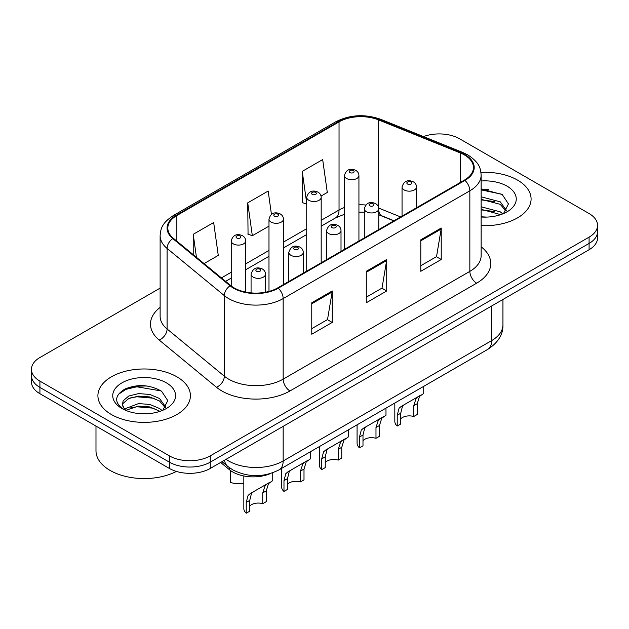<?xml version="1.0" encoding="UTF-8"?>
<svg xmlns="http://www.w3.org/2000/svg" width="629" height="629" viewBox="0 0 629 629"><rect width="100%" height="100%" fill="white"/><g stroke="black" fill="none" stroke-linecap="round" stroke-linejoin="round"><path stroke-width="0.94" d="M393.793 220.865L379.413 215.055A38.542 22.251 0 0 0 378.752 214.796M270.722 473.456A28.91 16.692 180 0 1 229.514 469.761L220.645 462.449M517.541 180.106A46.255 26.701 0 0 0 480.949 172.385A46.255 26.701 0 0 1 517.541 180.106A46.255 26.701 0 0 1 531.088 198.992A46.255 26.701 0 0 0 517.541 180.106M176.867 376.795A46.255 26.701 0 0 0 126.46 371.008A46.255 26.701 0 0 0 97.912 395.68A46.255 26.701 0 0 0 111.459 414.558A46.255 26.701 0 0 0 161.865 420.345A46.255 26.701 0 0 0 190.414 395.68A46.255 26.701 0 0 0 176.867 376.795A46.255 26.701 0 0 0 126.46 371.008A46.255 26.701 0 0 0 97.912 395.68A46.255 26.701 0 0 0 111.459 414.558A46.255 26.701 0 0 0 161.865 420.345A46.255 26.701 0 0 0 190.414 395.68A46.255 26.701 0 0 0 176.867 376.795M464.399 154.931A30.837 17.801 180 0 1 473.425 167.518A30.837 17.801 180 0 1 464.399 180.106L277.704 287.893A30.837 17.801 180 0 1 230.646 285.511L173.4 238.312A30.837 17.801 180 0 1 167.825 228.107A30.837 17.801 180 0 1 176.859 215.519L339.039 121.884A30.837 17.801 180 0 1 378.524 119.887L460.279 152.933A30.837 17.801 180 0 1 464.399 154.931M464.941 154.616A31.607 18.249 0 0 0 460.719 152.572L378.973 119.526A31.607 18.249 0 0 0 338.496 121.57L176.309 215.204A31.607 18.249 0 0 0 172.771 238.572L230.017 285.77A31.607 18.249 0 0 0 278.254 288.208L464.941 180.421A31.607 18.249 0 0 0 464.941 154.616M160.12 288.121L39.918 357.524A28.91 16.692 0 0 0 31.45 369.325L31.45 381.913A28.91 16.692 0 0 0 39.918 393.715L169.374 468.448L169.374 462.158A28.91 16.692 0 0 0 210.251 462.158L589.082 243.439A28.91 16.692 0 0 0 597.55 231.645A28.91 16.692 0 0 1 589.082 243.439L210.251 462.158A28.91 16.692 0 0 1 169.374 462.158L39.918 387.417L169.374 462.158L169.374 455.86A28.91 16.692 0 0 0 210.251 455.86L589.082 237.149A28.91 16.692 0 0 0 597.55 225.347A28.91 16.692 0 0 0 589.082 213.546L459.626 138.805A28.91 16.692 0 0 0 423.498 136.587M31.45 375.615A28.91 16.692 0 0 0 39.918 387.417A28.91 16.692 0 0 1 31.45 375.615M311.772 302.761L311.772 334.235L332.214 322.433L332.214 290.96L311.772 302.761M311.772 328.652L327.52 319.563L332.136 292.005A7.705 4.45 -120 0 0 332.214 290.96M327.379 319.642L332.214 322.433M420.793 239.822L420.793 271.296L441.228 259.494L441.228 228.02L420.793 239.822M420.793 265.713L436.534 256.624L441.149 229.066A7.705 4.45 -120 0 0 441.228 228.02M436.392 256.703L441.228 259.494M366.282 271.296L366.282 302.761L386.725 290.96L386.725 259.494L366.282 271.296M366.282 297.179L382.023 288.09L386.638 260.54A7.705 4.45 -120 0 0 386.725 259.494M381.889 288.168L386.725 290.96M481.138 225.607A46.255 26.701 0 0 0 531.088 198.992A46.255 26.701 0 0 1 481.138 225.607M31.45 369.325A28.91 16.692 0 0 0 39.918 381.119L169.374 455.86M321.034 196.067L327.292 192.458L322.677 159.577L302.234 171.379L302.565 202.656M204.063 263.598L218.271 255.398L213.663 222.517L193.221 234.318L193.221 254.659M271.445 214.403L268.166 191.043L247.732 202.845L248.054 234.13M247.732 202.845L252.339 235.726L268.984 226.118M252.339 235.726L247.732 234.004M306.732 204.213L302.234 202.53M302.234 171.379L306.732 203.387M193.221 234.318L196.445 257.316M148.019 386.127A38.542 22.251 0 0 0 125.462 388.808M488.694 189.439A38.542 22.251 0 0 0 481.138 189.431M169.374 468.448A28.91 16.692 0 0 0 210.251 468.448L589.082 249.737A28.91 16.692 0 0 0 597.55 237.935L597.55 225.347M400.728 418.875A9.639 5.567 180 0 1 413.733 416.516L413.733 405.721L416.091 398.432L417.75 396.883L404.691 404.423L402.466 406.303L400.728 413.229L400.728 424.017L397.221 426.045A14.451 8.342 180 0 1 394.823 421.446L394.823 403.024M397.221 426.045L397.221 415.258L399.053 408.268L401.192 406.444L418.914 396.215M423.726 386.34L423.726 393.432L419.496 396.467L417.247 403.692L417.247 414.487L413.733 416.516M401.192 406.444L404.691 404.423L401.192 406.444M362.988 440.67A9.639 5.567 180 0 1 375.985 438.303L375.985 427.516L378.344 420.227L380.002 418.678L366.943 426.218L364.718 428.09L362.988 435.016L362.988 445.812L359.474 447.84A14.451 8.342 180 0 1 357.075 443.241L357.075 424.819M359.474 447.84L359.474 437.045L361.305 430.063L363.444 428.239L381.166 418.01M385.986 408.135L385.986 415.226L381.748 418.261L379.499 425.487L379.499 436.274L375.985 438.303M363.444 428.239L366.943 426.218L363.444 428.239M325.24 462.457A9.639 5.567 180 0 1 338.237 460.098L338.237 449.31L340.596 442.014L342.262 440.465L329.203 448.005L326.97 449.884L325.24 456.811L325.24 467.606L321.726 469.635A14.451 8.342 180 0 1 319.328 465.028L319.328 446.614M321.726 469.635L321.726 458.84L323.565 451.85L325.696 450.034L343.418 439.797M348.238 429.921L348.238 437.021L344 440.048L341.751 447.282L341.751 458.069L338.237 460.098M325.696 450.034L329.203 448.005L325.696 450.034M287.492 484.251A9.639 5.567 180 0 1 300.489 481.893L300.489 471.097L302.848 463.809L304.515 462.26L291.455 469.8L289.222 471.679L287.492 478.606L287.492 489.393L283.978 491.422A14.451 8.342 180 0 1 281.58 486.822L281.58 468.408M283.978 491.422L283.978 480.635L285.818 473.645L287.948 471.821L305.67 461.592M310.49 451.716L310.49 458.808L306.252 461.843L304.004 469.069L304.004 479.864L300.489 481.893M287.948 471.821L291.455 469.8L287.948 471.821M249.744 506.046A9.639 5.567 180 0 1 262.741 503.687L262.741 492.892L265.1 485.604L266.767 484.055L253.707 491.595L251.474 493.474L249.744 500.401L249.744 511.188L246.23 513.217A14.451 8.342 180 0 1 243.832 508.617L243.832 475.98M246.23 513.217L246.23 502.429L248.07 495.44L250.2 493.616L267.923 483.386M272.742 472.772L272.742 480.603L268.512 483.638L266.256 490.864L266.256 501.659L262.741 503.687M250.2 493.616L253.707 491.595L250.2 493.616M230.489 471.546L230.489 482.341A14.451 8.342 180 0 0 243.832 483.127M481.138 216.793L486.917 217.091M481.138 206.799L500.236 211.831L502.791 213.876M481.138 209.3L500.7 214.646M481.138 196.806L500.236 201.838L506.494 210.487M481.138 199.307L500.236 204.339L506.007 211.132M481.138 217.005A31.419 18.139 0 0 0 507.053 211.816A31.419 18.139 0 0 0 507.053 186.168A31.419 18.139 0 0 0 481.138 180.979M503.53 213.569L508.452 203.906L502.225 194.526L481.138 188.912M481.138 189.879L501.8 194.235M481.138 199.873L494.842 201.587M481.138 209.866L494.842 211.58M95.985 426.085L95.985 450.749A48.181 27.818 0 0 0 110.099 470.421A48.181 27.818 0 0 0 176.387 471.428M138.899 413.56L146.243 413.78M124.495 408.952L138.522 403.598L149.804 404.431L159.569 408.52L162.117 410.564M125.784 410.297L138.522 406.098L149.804 406.932L160.025 411.335M124.715 409.927L122.466 404.644A21.779 12.572 0 0 0 125.981 410.47M122.466 404.644L123.119 400.838L128.764 396.026L138.522 393.605L149.804 394.438L159.569 398.527L165.82 407.175M122.521 404.95L123.119 403.331L128.764 398.527L138.522 396.105L149.804 396.938L159.569 401.027L165.333 407.82M162.856 410.257L167.778 400.594L161.551 391.214C149.616 384.563 137.389 383.855 124.888 389.084C114.635 395.421 113.991 402.073 122.954 409.047L123.064 409.117M166.378 382.849A31.419 18.139 0 0 0 121.947 382.849A31.419 18.139 0 0 0 121.947 408.504A31.419 18.139 0 0 0 166.378 408.504A31.419 18.139 0 0 0 166.378 382.849M118.362 394.359L125.942 389.367L136.808 386.788L161.126 390.923M129.888 398.039L136.808 396.781L154.168 398.275M129.888 408.032L136.808 406.774L154.168 408.26M229.514 467.772L229.514 469.761M481.138 246.812A48.181 27.818 180 0 1 476.664 283.176L289.969 390.955A9.639 5.567 60 0 1 283.16 379.153L469.847 271.374A38.542 22.251 0 0 0 481.138 255.633L481.138 175.074A38.542 22.251 180 0 1 469.847 190.807A9.639 5.567 -120 0 0 464.941 180.421M289.969 390.955A48.181 27.818 180 0 1 221.84 390.955A48.181 27.818 180 0 1 216.439 387.244L159.192 340.045A48.181 27.818 180 0 1 160.12 307.4M228.649 379.153A38.542 22.251 0 0 0 283.16 379.153L283.16 298.594A38.542 22.251 180 0 1 224.333 295.622L167.086 248.424A38.542 22.251 180 0 1 160.12 235.655L160.12 316.222A38.542 22.251 0 0 0 167.086 328.983L224.333 376.181A38.542 22.251 0 0 0 228.649 379.153M481.138 175.074C480.517 168.454 479.903 162.942 467.85 154.931L462.787 152.47A9.639 4.513 112 0 0 460.719 152.572M462.787 152.47L381.032 119.416C365.072 113.77 349.921 114.588 335.587 121.877A9.639 5.567 60 0 1 338.496 121.57M176.309 215.204A9.639 5.567 -120 0 0 173.4 215.511C161.716 223.177 160.654 228.948 160.12 235.655M172.771 238.572A9.639 6.447 129.5 0 0 167.086 248.424L167.086 328.983A9.639 6.447 -50.5 0 1 159.192 340.045M381.032 119.416A9.639 4.513 112 0 0 378.973 119.526M230.017 285.77A9.639 6.447 129.5 0 0 224.333 295.622L224.333 376.181A9.639 6.447 -50.5 0 1 216.439 387.244M278.254 288.208A9.639 5.567 60 0 1 283.16 298.594L469.847 190.807L469.847 271.374A9.639 5.567 60 0 0 476.664 283.176M210.251 455.86L210.251 468.448M589.082 237.149L589.082 249.737M39.918 381.119L39.918 393.715M176.859 215.519L176.859 241.166M460.279 152.933L460.279 182.489M378.524 119.887L378.524 207.2M400.61 216.934L378.713 208.081M365.732 205.015A30.837 17.801 0 0 0 358.931 204.818M344.472 207.499A30.837 17.801 0 0 0 339.039 210L321.183 220.307M339.039 121.884L339.039 210A17.345 10.017 60 0 1 335.446 217.941L321.183 226.173M306.732 228.657L283.435 242.102M268.984 250.444L245.687 263.897M231.236 272.239L221.416 277.908M394.006 220.748L381.976 215.881A17.345 8.122 -68 0 1 378.752 210.833M366.282 272.294L386.638 260.54M420.793 240.821L441.149 229.066M311.772 303.76L332.136 292.005M226.063 459.327A38.542 22.251 0 0 0 228.649 460.978A38.542 22.251 0 0 0 283.16 460.978L491.65 340.603A38.542 22.251 0 0 0 502.941 324.871C503.224 334.431 498.129 342.624 487.656 349.425L279.166 469.8A19.271 11.125 60 0 0 283.16 460.978L283.16 426.36M491.65 305.985L491.65 340.603A19.271 11.125 60 0 1 487.656 349.425M224.498 460.224A19.271 12.887 129.5 0 0 227.855 466.498L222.006 461.67M404.164 189.942A7.226 4.175 180 0 1 402.049 186.994C403.897 181.066 407.678 179.344 413.387 181.836C415.431 183.125 416.469 184.847 416.5 186.994A7.226 4.175 180 0 1 412.042 190.846A7.226 4.175 180 0 1 404.164 189.942M410.981 182.072A2.406 1.392 0 0 0 407.568 182.072A2.406 1.392 0 0 0 407.568 184.045A2.406 1.392 0 0 0 410.981 184.045A2.406 1.392 0 0 0 410.981 182.072M417.75 396.883L421.257 394.863M413.733 405.721L417.247 403.692M397.221 415.258L400.728 413.229M358.931 241.001L358.931 175.546A7.226 4.175 180 0 1 354.465 179.399A7.226 4.175 180 0 1 346.595 178.494A7.226 4.175 180 0 1 344.472 175.546L344.472 249.343M349.999 172.598A2.406 1.392 0 0 0 353.404 172.598A2.406 1.392 0 0 0 353.404 170.624A2.406 1.392 0 0 0 349.999 170.624A2.406 1.392 0 0 0 349.999 172.598M366.416 211.737A7.226 4.175 180 0 1 364.301 208.789C366.149 202.852 369.931 201.138 375.639 203.631C377.683 204.92 378.721 206.642 378.752 208.789A7.226 4.175 180 0 1 374.294 212.641A7.226 4.175 180 0 1 366.416 211.737M373.233 203.867A2.406 1.392 0 0 0 369.828 203.867A2.406 1.392 0 0 0 369.828 205.832A2.406 1.392 0 0 0 373.233 205.832A2.406 1.392 0 0 0 373.233 203.867M380.002 418.678L383.509 416.65M375.985 427.516L379.499 425.487M359.474 437.045L362.988 435.016M328.668 233.532A7.226 4.175 180 0 1 326.553 230.576C328.401 224.647 332.183 222.933 337.891 225.426C339.935 226.715 340.973 228.429 341.012 230.576A7.226 4.175 180 0 1 336.546 234.436A7.226 4.175 180 0 1 328.668 233.532M335.485 225.662A2.406 1.392 0 0 0 332.081 225.662A2.406 1.392 0 0 0 332.081 227.627A2.406 1.392 0 0 0 335.485 227.627A2.406 1.392 0 0 0 335.485 225.662M342.262 440.465L345.761 438.444M338.237 449.31L341.751 447.282M321.726 458.84L325.24 456.811M290.928 255.319A7.226 4.175 180 0 1 288.805 252.371C290.653 246.442 294.435 244.72 300.151 247.213C302.187 248.51 303.225 250.224 303.264 252.371A7.226 4.175 180 0 1 298.799 256.223A7.226 4.175 180 0 1 290.928 255.319M297.737 247.456A2.406 1.392 0 0 0 294.333 247.456A2.406 1.392 0 0 0 294.333 249.422A2.406 1.392 0 0 0 297.737 249.422A2.406 1.392 0 0 0 297.737 247.456M304.515 462.26L308.013 460.239M300.489 471.097L304.004 469.069M283.978 480.635L287.492 478.606M253.18 277.114A7.226 4.175 180 0 1 251.065 274.165C252.905 268.237 256.687 266.515 262.403 269.008C264.439 270.297 265.485 272.019 265.517 274.165A7.226 4.175 180 0 1 261.051 278.018A7.226 4.175 180 0 1 253.18 277.114M259.989 269.243A2.406 1.392 0 0 0 256.585 269.243A2.406 1.392 0 0 0 256.585 271.217A2.406 1.392 0 0 0 259.989 271.217A2.406 1.392 0 0 0 259.989 269.243M266.767 484.055L270.266 482.034M262.741 492.892L266.256 490.864M246.23 502.429L249.744 500.401M321.183 262.788L321.183 197.341A7.226 4.175 180 0 1 316.717 201.194A7.226 4.175 180 0 1 308.847 200.289A7.226 4.175 180 0 1 306.732 197.341L306.732 271.138M312.251 194.385A2.406 1.392 0 0 0 315.656 194.385A2.406 1.392 0 0 0 315.656 192.419A2.406 1.392 0 0 0 312.251 192.419A2.406 1.392 0 0 0 312.251 194.385M283.435 284.583L283.435 219.128A7.226 4.175 180 0 1 278.977 222.988A7.226 4.175 180 0 1 271.099 222.084A7.226 4.175 180 0 1 268.984 219.128L268.984 291.424M274.503 216.179A2.406 1.392 0 0 0 277.908 216.179A2.406 1.392 0 0 0 277.908 214.214A2.406 1.392 0 0 0 274.503 214.214A2.406 1.392 0 0 0 274.503 216.179M245.687 292.1L245.687 240.923A7.226 4.175 180 0 1 241.229 244.775A7.226 4.175 180 0 1 233.351 243.871A7.226 4.175 180 0 1 231.236 240.923L231.236 285.983M236.756 237.974A2.406 1.392 0 0 0 240.168 237.974A2.406 1.392 0 0 0 240.168 236.009A2.406 1.392 0 0 0 236.756 236.009A2.406 1.392 0 0 0 236.756 237.974M335.587 121.877L173.4 215.511M381.976 215.881L378.752 214.725M364.301 212.209L358.931 212.146M344.472 214.269L335.446 217.941M306.732 234.523L283.435 247.968M268.984 256.31L245.687 269.762M231.236 278.104L225.607 281.36M279.166 469.8C263.661 477.592 248.148 477.592 232.644 469.8L227.855 466.498M502.941 324.871L502.941 299.475M402.049 216.101L402.049 186.994M416.5 207.759L416.5 186.994M358.931 175.546C358.892 173.4 357.854 171.678 355.817 170.388C352.845 168.965 346.618 167.479 344.472 175.546M364.301 237.896L364.301 208.789M378.752 229.554L378.752 208.789M326.553 259.691L326.553 230.576M341.012 251.348L341.012 230.576M288.805 281.485L288.805 252.371M303.264 273.135L303.264 252.371M251.065 292.886L251.065 274.165M265.517 292.218L265.517 274.165M321.183 197.341C321.144 195.194 320.106 193.473 318.07 192.183C315.098 190.752 308.87 189.274 306.732 197.341M283.435 219.128C283.404 216.981 282.366 215.267 280.322 213.978C277.35 212.547 271.123 211.069 268.984 219.128M245.687 240.923C245.656 238.776 244.618 237.062 242.574 235.765C239.602 234.342 233.375 232.856 231.236 240.923"/></g></svg>
